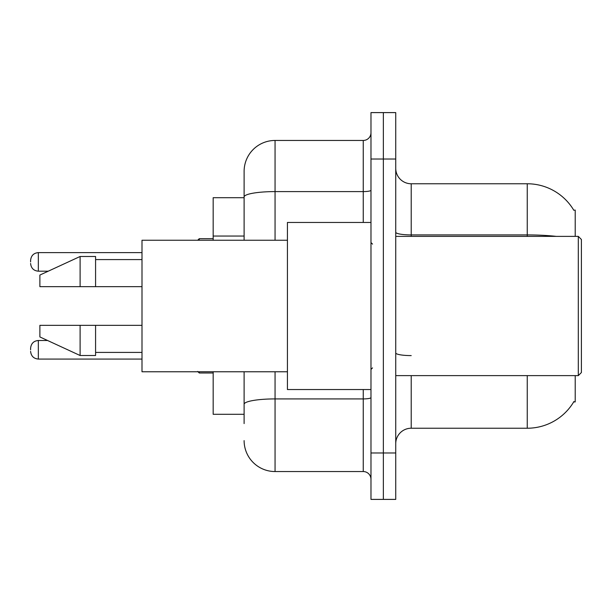 <?xml version="1.0" encoding="UTF-8"?>
<svg xmlns="http://www.w3.org/2000/svg" width="612" height="612" viewBox="0 0 612 612"><rect width="100%" height="100%" fill="white"/><g stroke="black" fill="none" stroke-linecap="round" stroke-linejoin="round"><path stroke-width="0.92" d="M575.211 375.623L575.211 401.923L573.689 401.923L573.964 401.464A54.154 54.154 0 0 1 527.246 428.232L411.21 428.232A15.468 15.468 0 0 0 395.734 443.7M575.211 236.377L575.211 210.077L573.804 210.268A54.154 54.154 0 0 0 527.246 183.768L411.21 183.768A15.468 15.468 0 0 1 395.734 168.3A15.468 15.468 0 0 0 411.21 183.768L411.21 236.377M244.112 226.769L244.112 188.412L244.112 197.699L213.167 197.699L213.167 240.241M244.112 414.301L213.167 414.301L213.167 371.759M383.357 452.979L383.357 499.4L395.734 499.4L395.734 452.979L383.357 452.979L383.357 499.4L370.979 499.4L370.979 452.979L383.357 452.979L383.357 159.021L383.357 452.979M370.979 452.979L370.979 112.6L383.357 112.6L383.357 159.021L383.357 112.6L395.734 112.6L395.734 452.979M244.112 423.588L244.112 371.759L244.112 423.588M275.056 371.759L275.056 471.546L363.245 471.546A7.734 7.734 0 0 1 370.979 479.288A7.734 7.734 0 0 0 363.245 471.546L363.245 389.546M244.112 240.241L244.112 171.391A30.944 30.944 0 0 1 275.056 140.454L363.245 140.454A7.734 7.734 0 0 0 370.979 132.712M244.112 171.391L244.112 188.412M275.056 471.546A30.944 30.944 0 0 1 244.112 440.609M578.309 236.377L581.4 239.468L581.4 372.532L578.309 375.623L578.309 236.377L395.734 236.377M370.979 222.454L287.433 222.454L287.433 389.546L370.979 389.546M287.433 240.241L141.999 240.241L141.999 371.759L287.433 371.759M80.111 286.661L39.879 286.661L39.879 275.056L80.111 256.489L80.111 286.661L141.999 286.661M80.111 256.489L95.579 256.489L95.579 286.661M141.999 325.339L95.579 325.339L95.579 355.511L80.111 355.511L80.111 325.339L39.879 325.339L39.879 336.944L80.111 355.511M39.879 325.339L50.123 325.339M95.579 325.339L80.111 325.339M30.6 349.789L30.6 348.236L30.6 349.789M30.6 261.905L30.6 260.36L30.6 261.905M244.112 236.056L213.167 236.056M411.21 375.623L411.21 428.232M527.246 428.232L527.246 375.623M573.804 210.268A54.154 54.154 0 0 0 527.246 183.768L527.246 234.916L411.21 234.916A15.468 2.685 0 0 1 395.734 232.223M556.262 236.377A54.154 9.402 180 0 0 527.246 234.916L527.246 236.377M395.734 159.021L370.979 159.021M411.21 355.595A15.468 2.685 -0 0 1 395.734 352.91M370.979 397.571A7.734 1.346 0 0 1 363.245 398.917L275.056 398.917A30.944 5.37 180 0 0 244.112 404.287M275.056 140.454L275.056 191.594L363.245 191.594L363.245 140.454M244.112 196.965A30.944 5.37 180 0 1 275.056 191.594L275.056 240.241M363.245 222.454L363.245 191.594A7.734 1.346 0 0 0 370.979 190.248M30.6 348.236C31.105 343.5 33.683 340.915 38.334 340.502L38.334 359.068L141.999 359.068M199.244 371.759L199.244 372.991L213.167 372.991M141.999 252.618L38.334 252.618L38.334 271.185C33.683 270.772 31.105 268.194 30.6 263.451M213.167 238.695L199.244 238.695L199.244 240.241M395.734 375.623L578.309 375.623M372.532 244.112L370.979 242.566M95.579 259.587L141.999 259.587M95.579 352.413L141.999 352.413M372.532 367.888L370.979 369.434M38.334 340.502L47.591 340.502M38.334 359.068C33.683 358.655 31.105 356.077 30.6 351.334M199.244 372.991L197.699 371.446M38.334 271.185L48.264 271.185M38.334 252.618C33.683 253.039 31.105 255.617 30.6 260.36M199.244 238.695L197.699 240.241"/></g></svg>
